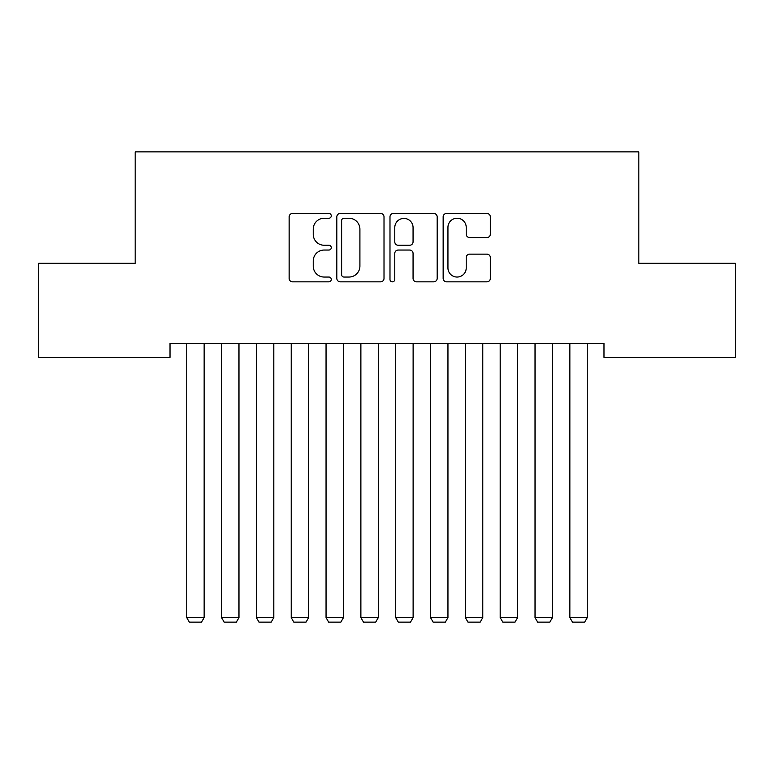 <?xml version="1.0" encoding="UTF-8"?>
<svg xmlns="http://www.w3.org/2000/svg" width="774" height="774" viewBox="0 0 774 774"><rect width="100%" height="100%" fill="white"/><g stroke="black" fill="none" stroke-linecap="round" stroke-linejoin="round"><path stroke-width="1.16" d="M331.272 215.849A2.39 2.39 0 0 0 328.882 213.46L292.553 213.46A3.415 3.415 0 0 0 289.137 216.875L289.137 278.417A3.415 3.415 0 0 0 292.553 281.833L328.882 281.833A2.39 2.39 0 0 0 331.272 279.443A2.39 2.39 0 0 0 328.882 277.044L324.18 277.044A10.942 10.942 0 0 1 313.238 266.111L313.238 260.983A10.942 10.942 0 0 1 324.18 250.041L328.882 250.041A2.39 2.39 0 0 0 331.272 247.641A2.39 2.39 0 0 0 328.882 245.252L324.18 245.252A10.942 10.942 0 0 1 313.238 234.309L313.238 229.181A10.942 10.942 0 0 1 324.18 218.239L328.882 218.239A2.39 2.39 0 0 0 331.272 215.849M486.914 237.56A3.415 3.415 0 0 0 490.329 234.145L490.329 216.875A3.415 3.415 0 0 0 486.914 213.46L446.569 213.46A3.415 3.415 0 0 0 443.154 216.875L443.154 278.417A3.415 3.415 0 0 0 446.569 281.833L486.914 281.833A3.415 3.415 0 0 0 490.329 278.417L490.329 257.558A3.415 3.415 0 0 0 486.914 254.143L469.654 254.143A3.415 3.415 0 0 0 466.229 257.558L466.229 267.901A9.143 9.143 0 0 1 457.086 277.044A9.143 9.143 0 0 1 447.943 267.901L447.943 227.392A9.143 9.143 0 0 1 457.086 218.239A9.143 9.143 0 0 1 466.229 227.392L466.229 234.145A3.415 3.415 0 0 0 469.654 237.56L486.914 237.56M603.991 343.424L170.009 343.424L170.009 357.356L38.7 357.356L38.7 263.315L135.179 263.315L135.179 151.859L638.821 151.859L638.821 263.315L735.3 263.315L735.3 357.356L603.991 357.356L603.991 343.424M384.01 216.875A3.415 3.415 0 0 0 380.585 213.46L340.25 213.46A3.415 3.415 0 0 0 336.825 216.875L336.825 278.417A3.415 3.415 0 0 0 340.25 281.833L380.585 281.833A3.415 3.415 0 0 0 384.01 278.417L384.01 216.875M393.415 213.46L433.75 213.46A3.415 3.415 0 0 1 437.175 216.875L437.175 278.417A3.415 3.415 0 0 1 433.75 281.833L416.489 281.833A3.415 3.415 0 0 1 413.064 278.417L413.064 253.456A3.415 3.415 0 0 0 409.649 250.041L398.194 250.041A3.415 3.415 0 0 0 394.779 253.456L394.779 279.443A2.39 2.39 0 0 1 392.389 281.833A2.39 2.39 0 0 1 389.99 279.443L389.99 216.875A3.415 3.415 0 0 1 393.415 213.46M344.004 218.239A2.39 2.39 0 0 0 341.615 220.638L341.615 274.654A2.39 2.39 0 0 0 344.004 277.044L348.968 277.044A10.942 10.942 0 0 0 359.91 266.111L359.91 229.181A10.942 10.942 0 0 0 348.968 218.239L344.004 218.239M413.064 227.556A9.143 9.143 0 0 0 403.922 218.413A9.143 9.143 0 0 0 394.779 227.556L394.779 241.836A3.415 3.415 0 0 0 398.194 245.252L409.649 245.252A3.415 3.415 0 0 0 413.064 241.836L413.064 227.556M204.143 343.424L204.143 617.613L186.727 617.613L186.727 343.424M204.143 617.613L201.53 622.141L189.34 622.141L186.727 617.613M238.972 343.424L238.972 617.613L221.558 617.613L221.558 343.424M238.972 617.613L236.36 622.141L224.17 622.141L221.558 617.613M273.803 343.424L273.803 617.613L256.387 617.613L256.387 343.424M273.803 617.613L271.19 622.141L259 622.141L256.387 617.613M308.632 343.424L308.632 617.613L291.218 617.613L291.218 343.424M308.632 617.613L306.02 622.141L293.83 622.141L291.218 617.613M343.463 343.424L343.463 617.613L326.048 617.613L326.048 343.424M343.463 617.613L340.85 622.141L328.66 622.141L326.048 617.613M378.293 343.424L378.293 617.613L360.877 617.613L360.877 343.424M378.293 617.613L375.68 622.141L363.49 622.141L360.877 617.613M413.123 343.424L413.123 617.613L395.708 617.613L395.708 343.424M413.123 617.613L410.51 622.141L398.32 622.141L395.708 617.613M447.952 343.424L447.952 617.613L430.538 617.613L430.538 343.424M447.952 617.613L445.34 622.141L433.15 622.141L430.538 617.613M482.783 343.424L482.783 617.613L465.368 617.613L465.368 343.424M482.783 617.613L480.17 622.141L467.98 622.141L465.368 617.613M517.613 343.424L517.613 617.613L500.197 617.613L500.197 343.424M517.613 617.613L515 622.141L502.81 622.141L500.197 617.613M552.442 343.424L552.442 617.613L535.028 617.613L535.028 343.424M552.442 617.613L549.83 622.141L537.64 622.141L535.028 617.613M587.273 343.424L587.273 617.613L569.857 617.613L569.857 343.424M587.273 617.613L584.66 622.141L572.47 622.141L569.857 617.613"/></g></svg>
